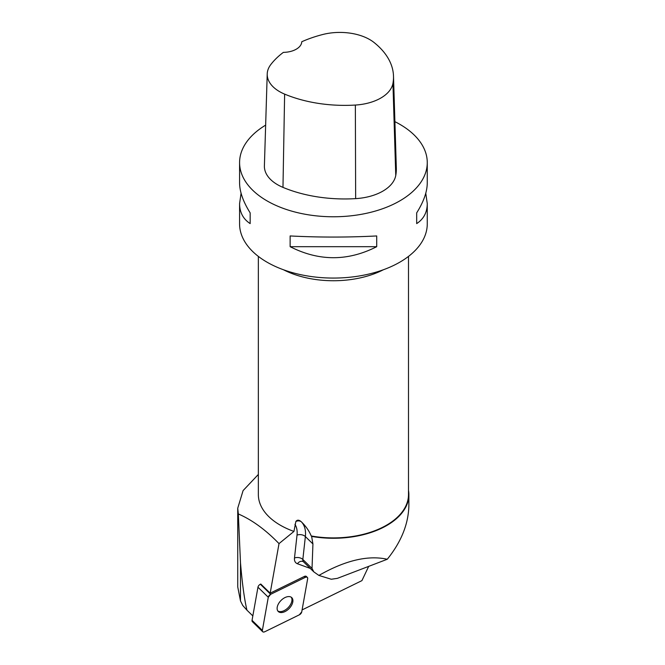 <?xml version="1.0" encoding="UTF-8"?>
<svg xmlns="http://www.w3.org/2000/svg" width="665" height="665" viewBox="0 0 665 665"><rect width="100%" height="100%" fill="white"/><g stroke="black" fill="none" stroke-linecap="round" stroke-linejoin="round"><path stroke-width="1" d="M262.683 631.725A2.976 1.762 134.3 0 0 264.77 631.75L299.358 614.817A2.976 1.762 134.3 0 0 301.744 611.867L307.662 578.733A2.976 1.762 134.3 0 0 307.346 577.403A2.976 1.762 134.3 0 0 305.26 577.378L270.672 594.311A2.976 1.762 134.3 0 0 268.286 597.261L262.367 630.395A2.976 1.762 134.3 0 0 262.683 631.725L252.368 621.675A2.976 1.762 -45.7 0 1 252.043 620.337L257.962 587.203A2.976 1.762 -45.7 0 1 260.348 584.252L260.796 584.036L270.173 593.163L279.017 543.613C265.568 529.747 252.002 519.864 238.328 513.954L237.738 508.21L243.091 490.595L258.353 474.436M278.976 612.033A9.676 5.727 134.3 0 0 289.624 608.01A9.676 5.727 134.3 0 0 291.769 597.636A9.676 5.727 134.3 0 0 280.913 600.57A9.676 5.727 134.3 0 0 278.261 611.492A9.676 5.727 134.3 0 0 278.976 612.033M368.693 566.364L361.918 580.628L302.093 609.913M408.493 490.371A75.453 43.558 180 0 1 408.875 494.71A75.453 43.558 180 0 1 311.627 536.414L312.932 543.945L312.026 568.417L302.833 559.465L305.368 536.572L312.932 543.945M258.353 256.399L258.353 494.561A75.07 43.341 -0 0 0 293.947 531.426L295.875 521.476C297.263 519.606 299.15 519.781 301.536 522L301.677 522.141C306 526.397 309.183 531.011 311.228 535.965A75.07 43.341 -0 0 0 408.493 494.561L408.493 256.399M311.228 535.965L311.627 536.414M294.944 524.328A32.286 19.102 -45.7 0 1 297.022 535.125L294.487 558.01A6.01 3.857 6.3 0 1 302.833 559.465A6.01 3.558 -45.7 0 0 303.523 561.834L313.797 571.85L318.892 575.433L331.253 579.24L337.363 578.359L387.271 559.257C401.352 541.784 408.551 523.779 408.875 505.225L408.875 494.71M313.797 571.85L312.026 568.417M387.271 559.257C368.019 555.001 345.226 560.395 318.892 575.433M238.328 513.954L240.489 562.773C242.176 583.172 244.329 598.974 246.939 610.162L242.767 605.491L240.489 600.936L237.738 586.896L237.738 508.21M252.833 615.915L246.939 610.162M240.489 562.773L240.489 600.936M293.947 531.426L279.017 543.613M270.173 593.163L304.312 576.455A2.976 1.762 134.3 0 1 306.39 576.48L307.346 577.403M425.766 193.249L427.263 203.598L427.263 223.897A93.84 54.181 180 0 1 362.068 275.485A93.84 54.181 180 0 1 257.072 255.393A93.84 54.181 180 0 1 239.583 223.897L239.583 203.598L241.079 193.249M394.902 121.662A93.84 54.181 180 0 1 399.781 124.289A93.84 54.181 180 0 1 427.263 162.593A93.84 54.181 180 0 1 333.423 216.773A93.84 54.181 180 0 1 239.583 162.593A93.84 54.181 180 0 1 265.651 125.12M290.131 246.682L290.131 235.95C318.992 237.438 347.853 237.438 376.714 235.95L376.714 246.682C347.853 261.37 318.992 261.37 290.131 246.682L376.714 246.682M427.263 203.598C427.196 212.384 423.672 219.051 416.681 223.598L416.681 212.875C423.672 201.736 427.196 191.744 427.263 182.892L427.263 162.593M239.583 162.593L239.583 182.892C239.649 191.744 243.174 201.736 250.165 212.875L250.165 223.598C243.174 219.051 239.649 212.384 239.583 203.598M393.497 76.101L396.323 168.021A105.103 60.681 180 0 1 395.758 175.502A45.045 26.01 180 0 1 355.65 198.627A105.103 60.681 180 0 1 282.974 187.38A45.045 26.01 180 0 1 264.396 165.868L267.222 73.956A42.219 24.372 180 0 1 270.846 64.497A102.277 59.044 180 0 1 283.373 52.369A18.77 10.839 180 0 0 301.76 41.745A102.277 59.044 180 0 1 322.658 34.53A42.219 24.372 180 0 1 374.021 42.477A102.277 59.044 180 0 1 393.497 76.101A102.277 59.044 180 0 1 392.94 83.383A42.219 24.372 180 0 1 355.359 105.053A102.277 59.044 180 0 1 284.628 94.114A42.219 24.372 180 0 1 267.222 73.956M416.681 212.875L416.681 223.598M250.165 223.598L250.165 212.875M277.829 610.985A9.676 5.727 134.3 0 0 278.028 611.102A9.676 5.727 134.3 0 0 288.302 607.502A9.676 5.727 134.3 0 0 291.245 597.22M299.35 614.826L301.744 611.858L307.654 578.75C307.729 577.212 306.922 576.763 305.243 577.386L270.68 594.302L268.278 597.27L262.367 630.378C262.301 631.916 263.107 632.365 264.786 631.742L299.35 614.826M305.26 577.378L304.312 576.455M260.348 584.252L270.672 594.311M252.043 620.337L262.367 630.395M268.286 597.261L257.962 587.203M297.022 535.125A6.01 3.857 6.3 0 1 305.368 536.572A38.287 22.66 134.3 0 0 301.594 522.058L301.536 522M301.677 522.141L301.594 522.058A6.01 4.838 138 0 0 295.875 521.476M294.487 558.01A12.012 7.107 134.3 0 0 297.446 563.745L310.297 568.442M392.94 83.383L395.758 175.502M355.359 105.053L355.65 198.627M284.628 94.114L282.974 187.38M383.397 269.749A75.07 43.341 180 0 1 293.947 274.271A75.07 43.341 180 0 1 283.448 269.749M303.523 561.834L302.974 561.484A6.01 4.68 -69.9 0 0 297.446 563.745"/></g></svg>
